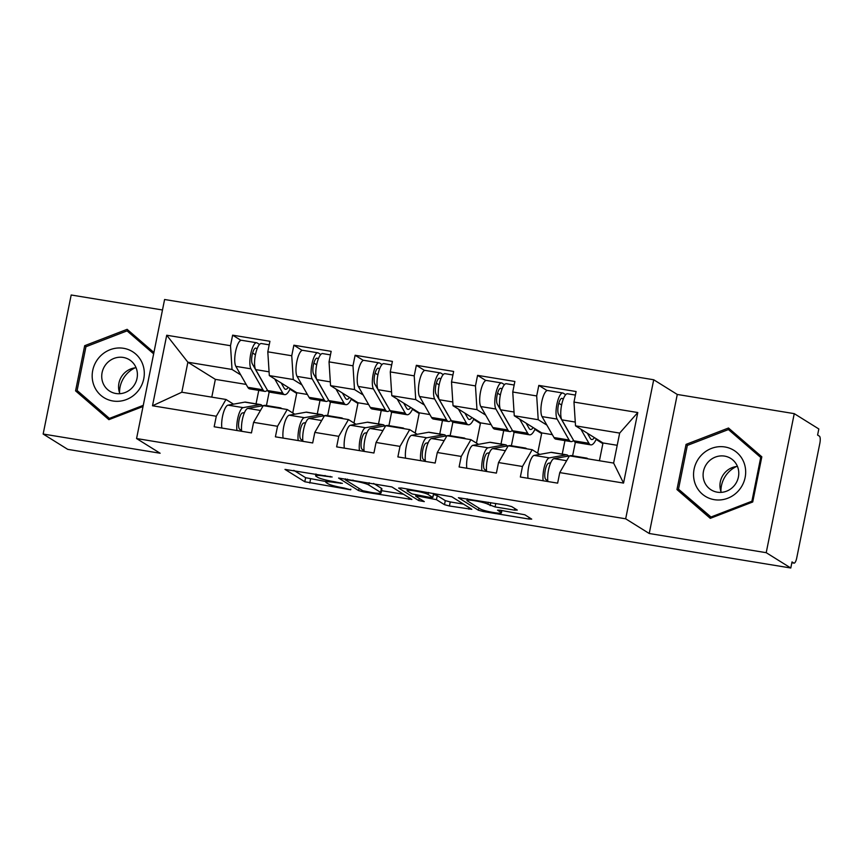 <?xml version="1.0" encoding="UTF-8"?>
<svg xmlns="http://www.w3.org/2000/svg" width="863" height="863" viewBox="0 0 863 863"><rect width="100%" height="100%" fill="white"/><g stroke="black" fill="none" stroke-linecap="round" stroke-linejoin="round"><path stroke-width="1.29" d="M332.136 476.991L284.984 469.396L304.801 481.759L350.702 489.796L343.862 487.962A13.074 1.521 -168.6 0 1 328.005 483.744L326.354 482.708A13.074 1.521 -168.6 0 1 325.858 482.147A13.074 1.521 -168.6 0 1 335.157 482.536L342.384 483.366L333.614 481.576A13.074 1.521 -168.6 0 1 317.757 477.358L316.106 476.333A13.074 1.521 -168.6 0 1 315.621 475.772A13.074 1.521 -168.6 0 1 324.92 476.149L332.136 476.991M514.542 510.13L517.293 510.076L511.737 506.613L506.775 505.287L458.404 497.703L478.382 510.238L483.345 511.554L528.803 519.019L531.716 519.138L524.844 514.779L500.432 510.27L497.52 510.141L501.004 512.395A10.928 1.273 -168.6 0 1 501.414 512.87A10.928 1.273 -168.6 0 1 492.061 512.266A10.928 1.273 -168.6 0 1 480.389 509.019L467.347 500.874A10.928 1.273 -168.6 0 1 466.937 500.411A10.928 1.273 -168.6 0 1 476.29 501.015A10.928 1.273 -168.6 0 1 487.962 504.262L495.082 506.937L514.542 510.13L514.866 508.555M649.235 533.496L766.215 552.687L790.788 568.005L67.724 449.353L43.15 434.035L160.13 453.237L136.57 438.544L625.675 518.803L649.235 533.496L677.272 394.456L653.712 379.763L625.675 518.803M391.899 486.948L338.576 478.048L358.555 490.572L363.506 491.899L411.878 499.472L391.899 486.948M401.403 487.994L451.824 496.775L471.802 509.31L449.429 505.998L444.477 504.672L436.441 499.666L418.577 496.225L415.826 496.279L424.305 501.619L418.803 500.616L398.641 488.048L401.403 487.994M572.622 455.804L575.351 442.288M511.381 445.75L514.111 432.244M450.152 435.707L452.87 422.19M388.911 425.653L391.64 412.147M327.67 415.61L330.4 402.093M653.712 379.763L164.596 299.504L136.57 438.544M547.11 390.572L538.814 385.405L536.689 395.944L538.221 419.72L546.894 425.125M538.814 385.405L576.106 391.532L573.981 402.072L637.779 412.536L623.55 483.075L559.763 472.6L557.638 483.14L520.346 477.023L522.471 466.484L498.523 462.557L496.398 473.097L459.105 466.969L461.23 456.43L437.293 452.503L435.168 463.043L397.875 456.926L400.001 446.387L376.052 442.46L373.927 452.999L336.635 446.872L338.76 436.333L314.812 432.406L312.686 442.946L275.405 436.829L277.53 426.29L253.582 422.363L251.457 432.902L214.164 426.775L216.289 416.236L152.503 405.772L166.721 335.243L230.507 345.707L232.028 369.472L240.712 374.887M240.928 340.335L232.632 335.168L230.507 345.707M232.632 335.168L269.925 341.284L267.8 351.824L291.748 355.75L293.269 379.526L301.953 384.93M302.158 350.378L293.873 345.211L291.748 355.75M293.873 345.211L331.165 351.338L329.04 361.877L352.989 365.804L354.51 389.569L363.194 394.984M363.399 360.432L355.114 355.265L352.989 365.804M355.114 355.265L392.395 361.381L390.27 371.921L414.218 375.847L415.739 399.623L424.423 405.027M424.639 370.475L416.344 365.308L414.218 375.847M416.344 365.308L453.636 371.435L451.511 381.975L475.459 385.901L476.98 409.666L485.664 415.081M485.869 380.529L477.584 375.362L475.459 385.901M477.584 375.362L514.877 381.478L512.751 392.018L536.689 395.944M539.699 454.402L532.169 449.709L522.471 466.484M498.523 462.557L508.221 445.783L532.169 449.709M538.221 419.72L514.272 415.783L541.759 432.924L552.342 434.661M562.234 454.1L564.952 440.626M537.681 453.151L541.759 432.924M512.751 392.018L514.272 415.783M478.458 444.359L470.928 439.666L461.23 456.43M437.293 452.503L446.991 435.729L470.928 439.666M476.98 409.666L453.032 405.739L480.529 422.87L491.101 424.607M500.993 444.046L503.712 430.572M476.452 443.097L480.529 422.87M451.511 381.975L453.032 405.739M417.228 434.305L409.698 429.612L400.001 446.387M376.052 442.46L385.75 425.686L409.698 429.612M415.739 399.623L391.802 395.686L419.289 412.827L429.871 414.564M439.752 434.003L442.471 420.529M415.211 433.053L419.289 412.827M390.27 371.921L391.802 395.686M355.988 424.262L348.458 419.569L338.76 436.333M314.812 432.406L324.51 415.632L348.458 419.569M354.51 389.569L330.561 385.642L358.048 402.773L368.63 404.51M378.523 423.949L381.241 410.475M353.97 422.999L358.048 402.773M329.04 361.877L330.561 385.642M294.747 414.208L287.217 409.515L277.53 426.29M241.672 431.295A13.743 4.056 -80.7 0 1 242.988 416.948A13.743 4.056 -80.7 0 1 247.854 408.404L263.247 405.632L287.217 409.515M293.269 379.526L269.321 375.588L296.818 392.73L307.401 394.467M317.282 413.906L320 400.432M292.74 412.956L296.818 392.73M263.28 405.588L253.582 422.363M267.8 351.824L269.321 375.588M266.44 405.556L269.159 392.05M233.517 404.164L225.987 399.472L216.289 416.236M232.028 369.472L187.875 362.223L181.823 392.223L225.987 399.472M246.16 384.413L215.362 379.364L187.875 362.223L166.721 335.243M256.041 403.852L258.76 390.378M215.362 379.364L211.78 397.142M181.823 392.223L152.503 405.772M162.492 309.979L71.187 294.995L43.15 434.035M766.215 552.687L794.251 413.647L818.825 428.965L817.595 435.049L819.397 436.16A6.246 1.845 99.3 0 1 819.85 443.291L796.722 558.016A6.246 1.845 99.3 0 1 794.025 563.129A6.246 1.845 99.3 0 1 793.809 563.043L792.018 561.921L790.788 568.005M794.251 413.647L677.272 394.456M559.763 472.6L569.461 455.837L613.625 463.075L619.666 433.086L575.513 425.837L603 442.967L617.207 445.297M599.418 460.745L603 442.967M613.625 463.075L623.55 483.075M573.981 402.072L575.513 425.837M637.779 412.536L619.666 433.086M153.916 352.492L127.12 329.332L84.682 345.696L75.577 390.874L108.9 419.666L143.021 406.505M676.959 489.548L710.281 518.35L752.719 501.986L761.824 456.818L728.501 428.016L686.063 444.38L676.959 489.548L681.662 492.493L711.188 518.005M293.819 470.346L305.621 477.703L325.987 481.554M381.543 490.669L403.711 494.305M347.26 479.817L345.34 479.86L362.74 490.702L371.791 492.546A13.074 1.521 -168.6 0 0 381.09 492.935A13.074 1.521 -168.6 0 0 380.605 492.374L368.706 484.963A13.074 1.521 -168.6 0 0 352.848 480.734L347.26 479.817L347.401 479.138M381.09 492.935L381.91 488.879A13.074 1.521 -168.6 0 0 381.414 488.318L380.605 492.374M373.571 483.431L381.414 488.318M463.625 504.132L450.249 501.942L449.429 505.998M433.453 494.499L437.261 495.61L445.297 500.626L450.249 501.942M428.091 494.467A10.928 1.273 -168.6 0 0 416.43 491.209A10.928 1.273 -168.6 0 0 407.077 490.616A10.928 1.273 -168.6 0 0 407.487 491.079L412.083 493.949L429.947 497.39L432.848 497.509L428.091 494.467L428.501 492.449M432.848 497.509L433.668 493.453L432.697 497.325M130.928 332.622L130.27 332.87M80.388 393.323L109.817 419.321M80.291 393.808L75.577 390.874M86.192 346.635L84.682 345.696M732.299 431.306L731.641 431.554M687.574 445.319L686.063 444.38M288.242 387.379A15.405 4.552 -80.7 0 1 285.502 389.278A15.405 4.552 -80.7 0 1 284.963 389.073A15.405 4.552 -80.7 0 1 284.11 388.113L281.187 382.978M274.693 378.933L282.751 393.043A20.82 6.149 99.3 0 0 283.905 394.348A20.82 6.149 99.3 0 0 284.617 394.618A20.82 6.149 99.3 0 0 290.216 388.62M269.213 344.822L261.36 343.539A13.743 4.056 99.3 0 0 255.577 354.089A13.743 4.056 99.3 0 0 255.675 369.612L267.638 390.561A20.82 6.149 99.3 0 0 268.792 391.867A20.82 6.149 99.3 0 0 269.504 392.136L284.617 394.618M264.725 385.47A15.405 4.552 -80.7 0 1 264.283 384.855L252.32 363.906A8.328 2.46 -80.7 0 1 252.266 354.499A8.328 2.46 -80.7 0 1 255.772 348.102A8.328 2.46 -80.7 0 1 256.052 348.221L257.098 348.868M259.526 344.445L257.12 342.945A13.743 4.056 99.3 0 0 256.645 342.762A13.743 4.056 99.3 0 0 250.863 353.323A13.743 4.056 99.3 0 0 250.96 368.835L262.924 389.785A20.82 6.149 99.3 0 0 264.078 391.09A20.82 6.149 99.3 0 0 264.801 391.371A20.82 6.149 99.3 0 0 267.401 390.152M256.645 342.762L241.532 340.281A13.743 4.056 99.3 0 0 235.75 350.842A13.743 4.056 99.3 0 0 235.847 366.354L247.81 387.304A20.82 6.149 99.3 0 0 248.965 388.609A20.82 6.149 99.3 0 0 249.687 388.889L264.801 391.371M252.632 353.021L255.426 354.769M289.946 389.202L296.678 393.399M236.969 430.518A13.743 4.056 -80.7 0 1 238.274 416.171A13.743 4.056 -80.7 0 1 243.139 407.627L259.936 404.607A20.82 6.149 -80.7 0 1 260.583 404.596A20.82 6.149 -80.7 0 1 261.306 404.876A20.82 6.149 -80.7 0 1 262.233 405.815M278.501 408.091L279.763 407.865A20.82 6.149 -80.7 0 1 280.41 407.854A20.82 6.149 -80.7 0 1 281.122 408.123A20.82 6.149 -80.7 0 1 281.694 408.609M244.477 412.6L242.427 412.967A8.328 2.46 99.3 0 0 238.932 420.713A8.328 2.46 99.3 0 0 239.709 429.289L241.575 430.454M263.388 405.61L264.65 405.383A20.82 6.149 -80.7 0 1 265.297 405.373L280.41 407.854M221.856 428.037A13.743 4.056 -80.7 0 1 223.161 413.69A13.743 4.056 -80.7 0 1 228.026 405.146L244.822 402.126A20.82 6.149 -80.7 0 1 245.47 402.115L260.583 404.596M119.547 392.751A26.019 24.671 121.9 0 1 135.07 367.843M123.549 348.296A27.066 25.663 -58.1 0 0 92.719 370.454A27.066 25.663 -58.1 0 0 112.924 400.993A27.066 25.663 -58.1 0 0 143.754 378.825A27.066 25.663 -58.1 0 0 123.549 348.296M123.204 357.433A18.533 17.573 -58.1 0 0 103.085 369.278A18.533 17.573 -58.1 0 0 109.763 391.187A18.533 17.573 -58.1 0 0 115.922 393.506A18.533 17.573 -58.1 0 0 136.041 381.662A18.533 17.573 -58.1 0 0 129.364 359.742A18.533 17.573 -58.1 0 0 123.204 357.433M119.903 393.69A18.533 17.573 121.9 0 1 136.074 367.746M143.258 405.351L109.407 418.404L77.12 390.497L85.944 346.732L127.066 330.874L131.554 333.668L153.83 352.924M110.475 419.062L109.407 418.404M127.066 330.874L153.646 353.852M720.929 491.435A26.019 24.671 121.9 0 1 736.452 466.527M744.37 463.776A27.066 25.663 -58.1 0 0 711.457 448.415A27.066 25.663 -58.1 0 0 694.855 482.87A27.066 25.663 -58.1 0 0 727.768 498.231A27.066 25.663 -58.1 0 0 744.37 463.776M737.887 467.617A18.533 17.573 -58.1 0 0 730.745 458.426A18.533 17.573 -58.1 0 0 710.087 460.195A18.533 17.573 -58.1 0 0 703.992 480.691A18.533 17.573 -58.1 0 0 711.144 489.871A18.533 17.573 -58.1 0 0 731.792 488.102A18.533 17.573 -58.1 0 0 737.887 467.617M721.285 492.374A18.533 17.573 121.9 0 1 720.842 491.187A18.533 17.573 121.9 0 1 737.455 466.43M711.846 517.746L678.501 489.181L687.326 445.416L728.437 429.558L732.924 432.352L761.738 457.25M728.437 429.558L760.724 457.466L751.9 501.23L710.788 517.088M761.587 457.994L760.724 457.466M752.763 501.759L751.9 501.23M349.483 397.433A15.405 4.552 -80.7 0 1 346.732 399.332A15.405 4.552 -80.7 0 1 346.203 399.127A15.405 4.552 -80.7 0 1 345.351 398.156L342.417 393.032M335.934 388.986L343.981 403.086A20.82 6.149 99.3 0 0 345.146 404.391A20.82 6.149 99.3 0 0 345.858 404.671A20.82 6.149 99.3 0 0 351.457 398.663M330.453 354.876L322.589 353.582A13.743 4.056 99.3 0 0 316.807 364.143A13.743 4.056 99.3 0 0 316.904 379.655L328.868 400.605A20.82 6.149 99.3 0 0 330.033 401.91A20.82 6.149 99.3 0 0 330.745 402.19L345.858 404.671M325.966 395.524A15.405 4.552 -80.7 0 1 325.524 394.909L313.56 373.959A8.328 2.46 -80.7 0 1 313.496 364.553A8.328 2.46 -80.7 0 1 317.001 358.156A8.328 2.46 -80.7 0 1 317.293 358.264L318.328 358.911M320.766 354.499L318.35 352.999A13.743 4.056 99.3 0 0 317.886 352.816A13.743 4.056 99.3 0 0 312.104 363.366A13.743 4.056 99.3 0 0 312.201 378.889L324.164 399.839A20.82 6.149 99.3 0 0 325.319 401.144A20.82 6.149 99.3 0 0 326.031 401.414A20.82 6.149 99.3 0 0 328.641 400.205M317.886 352.816L302.773 350.335A13.743 4.056 99.3 0 0 296.991 360.885A13.743 4.056 99.3 0 0 297.088 376.408L309.051 397.358A20.82 6.149 99.3 0 0 310.205 398.663A20.82 6.149 99.3 0 0 310.917 398.933L326.031 401.414M313.873 363.075L316.667 364.812M351.187 399.245L357.918 403.442M410.712 407.476A15.405 4.552 -80.7 0 1 407.972 409.375A15.405 4.552 -80.7 0 1 407.444 409.17A15.405 4.552 -80.7 0 1 406.581 408.21L403.657 403.075M397.163 399.03L405.222 413.14A20.82 6.149 99.3 0 0 406.376 414.445A20.82 6.149 99.3 0 0 407.099 414.715A20.82 6.149 99.3 0 0 412.697 408.717M391.683 364.92L383.83 363.636A13.743 4.056 99.3 0 0 378.048 374.186A13.743 4.056 99.3 0 0 378.145 389.709L390.108 410.659A20.82 6.149 99.3 0 0 391.263 411.964A20.82 6.149 99.3 0 0 391.985 412.234L407.099 414.715M387.207 405.567A15.405 4.552 -80.7 0 1 386.764 404.952L374.801 384.003A8.328 2.46 -80.7 0 1 374.736 374.596A8.328 2.46 -80.7 0 1 378.242 368.199A8.328 2.46 -80.7 0 1 378.523 368.318L379.569 368.965M381.996 364.542L379.591 363.043A13.743 4.056 99.3 0 0 379.116 362.859A13.743 4.056 99.3 0 0 373.334 373.42A13.743 4.056 99.3 0 0 373.431 388.933L385.394 409.882A20.82 6.149 99.3 0 0 386.559 411.187A20.82 6.149 99.3 0 0 387.271 411.468A20.82 6.149 99.3 0 0 389.882 410.249M379.116 362.859L364.003 360.378A13.743 4.056 99.3 0 0 358.221 370.939A13.743 4.056 99.3 0 0 358.318 386.451L370.281 407.401A20.82 6.149 99.3 0 0 371.446 408.706A20.82 6.149 99.3 0 0 372.158 408.986L387.271 411.468M375.103 373.118L377.908 374.866M412.428 409.299L419.159 413.496M471.953 417.53A15.405 4.552 -80.7 0 1 469.202 419.429A15.405 4.552 -80.7 0 1 468.674 419.224A15.405 4.552 -80.7 0 1 467.822 418.253L464.887 413.129M458.404 409.084L466.462 423.183A20.82 6.149 99.3 0 0 467.617 424.488A20.82 6.149 99.3 0 0 468.329 424.769A20.82 6.149 99.3 0 0 473.927 418.76M452.924 374.974L445.06 373.679A13.743 4.056 99.3 0 0 439.278 384.24A13.743 4.056 99.3 0 0 439.375 399.763L451.349 420.713A20.82 6.149 99.3 0 0 452.503 422.007A20.82 6.149 99.3 0 0 453.215 422.287L468.329 424.769M448.436 415.621A15.405 4.552 -80.7 0 1 447.994 415.006L436.031 394.057A8.328 2.46 -80.7 0 1 435.977 384.65A8.328 2.46 -80.7 0 1 439.483 378.253A8.328 2.46 -80.7 0 1 439.763 378.361L440.81 379.008M443.237 374.596L440.831 373.096A13.743 4.056 99.3 0 0 440.357 372.913A13.743 4.056 99.3 0 0 434.574 383.463A13.743 4.056 99.3 0 0 434.672 398.986L446.635 419.936A20.82 6.149 99.3 0 0 447.789 421.241A20.82 6.149 99.3 0 0 448.512 421.511A20.82 6.149 99.3 0 0 451.112 420.303M440.357 372.913L425.243 370.432A13.743 4.056 99.3 0 0 419.461 380.982A13.743 4.056 99.3 0 0 419.558 396.505L431.522 417.455A20.82 6.149 99.3 0 0 432.676 418.76A20.82 6.149 99.3 0 0 433.399 419.03L448.512 421.511M436.344 383.172L439.138 384.909M473.658 419.342L480.389 423.539M533.183 427.573A15.405 4.552 -80.7 0 1 530.443 429.472A15.405 4.552 -80.7 0 1 529.914 429.267A15.405 4.552 -80.7 0 1 529.062 428.307L526.128 423.172M519.634 419.127L527.692 433.237A20.82 6.149 99.3 0 0 528.857 434.542A20.82 6.149 99.3 0 0 529.569 434.812A20.82 6.149 99.3 0 0 535.168 428.814M514.165 385.017L506.301 383.733A13.743 4.056 99.3 0 0 500.518 394.283A13.743 4.056 99.3 0 0 500.616 409.806L512.579 430.756A20.82 6.149 99.3 0 0 513.744 432.061A20.82 6.149 99.3 0 0 514.456 432.331L529.569 434.812M509.677 425.664A15.405 4.552 -80.7 0 1 509.235 425.049L497.271 404.1A8.328 2.46 -80.7 0 1 497.207 394.693A8.328 2.46 -80.7 0 1 500.713 388.296A8.328 2.46 -80.7 0 1 501.004 388.415L502.039 389.062M504.477 384.639L502.061 383.14A13.743 4.056 99.3 0 0 501.586 382.956A13.743 4.056 99.3 0 0 495.804 393.517A13.743 4.056 99.3 0 0 495.901 409.03L507.876 429.979A20.82 6.149 99.3 0 0 509.03 431.284A20.82 6.149 99.3 0 0 509.742 431.565A20.82 6.149 99.3 0 0 512.352 430.346M501.586 382.956L486.484 380.475A13.743 4.056 99.3 0 0 480.702 391.036A13.743 4.056 99.3 0 0 480.788 406.549L492.762 427.498A20.82 6.149 99.3 0 0 493.916 428.803A20.82 6.149 99.3 0 0 494.628 429.084L509.742 431.565M497.584 393.215L500.378 394.963M534.898 429.396L541.63 433.593M594.424 437.627A15.405 4.552 -80.7 0 1 591.684 439.526A15.405 4.552 -80.7 0 1 591.155 439.321A15.405 4.552 -80.7 0 1 590.292 438.35L587.369 433.226M580.875 429.181L588.933 443.28A20.82 6.149 99.3 0 0 590.087 444.585A20.82 6.149 99.3 0 0 590.81 444.866A20.82 6.149 99.3 0 0 596.409 438.857M575.394 395.071L567.541 393.776A13.743 4.056 99.3 0 0 561.759 404.337A13.743 4.056 99.3 0 0 561.856 419.86L573.819 440.81A20.82 6.149 99.3 0 0 574.974 442.104A20.82 6.149 99.3 0 0 575.697 442.385L590.81 444.866M570.918 435.718A15.405 4.552 -80.7 0 1 570.475 435.103L558.501 414.154A8.328 2.46 -80.7 0 1 558.447 404.747A8.328 2.46 -80.7 0 1 561.953 398.35A8.328 2.46 -80.7 0 1 562.234 398.458L563.28 399.105M565.707 394.693L563.302 393.194A13.743 4.056 99.3 0 0 562.827 393.01A13.743 4.056 99.3 0 0 557.045 403.56A13.743 4.056 99.3 0 0 557.142 419.084L569.105 440.033A20.82 6.149 99.3 0 0 570.27 441.338A20.82 6.149 99.3 0 0 570.982 441.608A20.82 6.149 99.3 0 0 573.593 440.4M562.827 393.01L547.714 390.529A13.743 4.056 99.3 0 0 541.932 401.079A13.743 4.056 99.3 0 0 542.029 416.602L553.992 437.552A20.82 6.149 99.3 0 0 555.157 438.857A20.82 6.149 99.3 0 0 555.869 439.127L570.982 441.608M558.814 403.269L561.619 405.006M596.139 439.44L602.859 443.636M298.199 440.572A13.743 4.056 -80.7 0 1 299.515 426.214A13.743 4.056 -80.7 0 1 304.369 417.681L321.176 414.661A20.82 6.149 -80.7 0 1 321.823 414.65A20.82 6.149 -80.7 0 1 322.535 414.92A20.82 6.149 -80.7 0 1 323.463 415.869M339.742 418.134L340.993 417.908A20.82 6.149 -80.7 0 1 341.651 417.897A20.82 6.149 -80.7 0 1 342.363 418.177A20.82 6.149 -80.7 0 1 342.935 418.663M305.707 422.643L303.668 423.021A8.328 2.46 99.3 0 0 300.162 430.756A8.328 2.46 99.3 0 0 300.939 439.343L302.816 440.508M302.913 441.338A13.743 4.056 -80.7 0 1 304.218 426.991A13.743 4.056 -80.7 0 1 309.083 418.447L324.488 415.686M324.628 415.653L325.88 415.427A20.82 6.149 -80.7 0 1 326.538 415.427L341.651 417.897M283.086 438.091A13.743 4.056 -80.7 0 1 284.402 423.744A13.743 4.056 -80.7 0 1 289.267 415.2L306.063 412.18A20.82 6.149 -80.7 0 1 306.71 412.169L321.823 414.65M359.44 450.615A13.743 4.056 -80.7 0 1 360.745 436.268A13.743 4.056 -80.7 0 1 365.61 427.724L382.406 424.704A20.82 6.149 -80.7 0 1 383.064 424.693A20.82 6.149 -80.7 0 1 383.776 424.974A20.82 6.149 -80.7 0 1 384.704 425.912M400.971 428.188L402.234 427.962A20.82 6.149 -80.7 0 1 402.881 427.951A20.82 6.149 -80.7 0 1 403.604 428.221A20.82 6.149 -80.7 0 1 404.164 428.706M366.948 432.697L364.909 433.064A8.328 2.46 99.3 0 0 361.403 440.81A8.328 2.46 99.3 0 0 362.18 449.386L364.057 450.551M364.154 451.392A13.743 4.056 -80.7 0 1 365.459 437.045A13.743 4.056 -80.7 0 1 370.324 428.501L385.729 425.729M385.869 425.707L387.12 425.481A20.82 6.149 -80.7 0 1 387.767 425.47L402.881 427.951M344.326 448.134A13.743 4.056 -80.7 0 1 345.632 433.787A13.743 4.056 -80.7 0 1 350.497 425.243L367.293 422.223A20.82 6.149 -80.7 0 1 367.951 422.212L383.064 424.693M420.68 460.669A13.743 4.056 -80.7 0 1 421.985 446.311A13.743 4.056 -80.7 0 1 426.851 437.778L443.647 434.758A20.82 6.149 -80.7 0 1 444.294 434.747A20.82 6.149 -80.7 0 1 445.017 435.017A20.82 6.149 -80.7 0 1 445.944 435.966M462.212 438.231L463.474 438.005A20.82 6.149 -80.7 0 1 464.121 437.994A20.82 6.149 -80.7 0 1 464.833 438.275A20.82 6.149 -80.7 0 1 465.405 438.76M428.188 442.741L426.139 443.118A8.328 2.46 99.3 0 0 422.633 450.853A8.328 2.46 99.3 0 0 423.42 459.44L425.286 460.605M425.383 461.435A13.743 4.056 -80.7 0 1 426.689 447.088A13.743 4.056 -80.7 0 1 431.554 438.544L446.958 435.783M447.099 435.75L448.361 435.524A20.82 6.149 -80.7 0 1 449.008 435.524L464.121 437.994M405.567 458.188A13.743 4.056 -80.7 0 1 406.872 443.841A13.743 4.056 -80.7 0 1 411.737 435.297L428.533 432.277A20.82 6.149 -80.7 0 1 429.181 432.266L444.294 434.747M481.91 470.713A13.743 4.056 -80.7 0 1 483.215 456.365A13.743 4.056 -80.7 0 1 488.08 447.821L504.887 444.801A20.82 6.149 -80.7 0 1 505.535 444.79A20.82 6.149 -80.7 0 1 506.247 445.071A20.82 6.149 -80.7 0 1 507.174 446.009M523.453 448.285L524.704 448.059A20.82 6.149 -80.7 0 1 525.362 448.048A20.82 6.149 -80.7 0 1 526.074 448.318A20.82 6.149 -80.7 0 1 526.646 448.803M489.418 452.795L487.379 453.161A8.328 2.46 99.3 0 0 483.873 460.907A8.328 2.46 99.3 0 0 484.65 469.483L486.527 470.648M486.624 471.489A13.743 4.056 -80.7 0 1 487.929 457.142A13.743 4.056 -80.7 0 1 492.795 448.598L508.199 445.826M508.339 445.804L509.591 445.578A20.82 6.149 -80.7 0 1 510.249 445.567L525.362 448.048M466.797 468.231A13.743 4.056 -80.7 0 1 468.102 453.884A13.743 4.056 -80.7 0 1 472.967 445.34L489.774 442.32A20.82 6.149 -80.7 0 1 490.421 442.309L505.535 444.79M543.151 480.767A13.743 4.056 -80.7 0 1 544.456 466.408A13.743 4.056 -80.7 0 1 549.321 457.875L566.117 454.855A20.82 6.149 -80.7 0 1 566.775 454.844A20.82 6.149 -80.7 0 1 567.487 455.114A20.82 6.149 -80.7 0 1 568.415 456.063M584.683 458.329L585.945 458.102A20.82 6.149 -80.7 0 1 586.592 458.091A20.82 6.149 -80.7 0 1 587.315 458.372A20.82 6.149 -80.7 0 1 587.876 458.857M550.659 462.838L548.609 463.215A8.328 2.46 99.3 0 0 545.114 470.95A8.328 2.46 99.3 0 0 545.891 479.537L547.768 480.702M547.865 481.532A13.743 4.056 -80.7 0 1 549.17 467.185A13.743 4.056 -80.7 0 1 554.035 458.641L569.44 455.88M569.569 455.847L570.831 455.621A20.82 6.149 -80.7 0 1 571.479 455.621L586.592 458.091M528.037 478.285A13.743 4.056 -80.7 0 1 529.343 463.938A13.743 4.056 -80.7 0 1 534.208 455.394L551.004 452.374A20.82 6.149 -80.7 0 1 551.662 452.363L566.775 454.844M791.856 562.719L793.809 563.043M325.049 475.47L324.92 476.149M340.583 482.784L340.454 483.409M335.297 481.856L335.157 482.536M350.82 489.17L350.702 489.796M310.572 479.019L309.763 483.075M305.621 477.703L304.801 481.759M330.335 476.398L330.216 477.023M409.289 497.789L408.976 499.353M363.679 491.069L363.506 491.899M358.997 488.372L358.555 490.572M369.159 482.708L368.706 484.963M352.989 480.055L352.848 480.734M469.213 507.617L468.889 509.192M445.297 500.626L444.477 504.672M437.261 495.61L436.441 499.666M431.64 497.606L431.489 498.35M418.717 495.545L418.577 496.225M419.245 498.415L418.803 500.616M495.783 503.485L495.082 506.937M490.734 502.654L490.13 505.621M488.361 502.266L487.962 504.262M501.403 510.421L501.004 512.395M529.127 517.444L528.803 519.019M483.604 510.27L483.345 511.554M478.836 508.037L478.382 510.238M256.052 348.221L255.459 348.123M250.96 368.835L235.847 366.354M262.924 389.785L247.81 387.304M269.083 371.813L255.675 369.612M282.751 393.043L267.638 390.561M247.854 408.404L260.453 410.464M264.65 405.383L279.763 407.865M228.026 405.146L243.139 407.627M244.822 402.126L259.936 404.607M317.293 358.264L316.699 358.167M312.201 378.889L297.088 376.408M324.164 399.839L309.051 397.358M330.324 381.867L316.904 379.655M343.981 403.086L328.868 400.605M378.523 368.318L377.94 368.221M373.431 388.933L358.318 386.451M385.394 409.882L370.281 407.401M391.554 391.91L378.145 389.709M405.222 413.14L390.108 410.659M439.763 378.361L439.17 378.264M434.672 398.986L419.558 396.505M446.635 419.936L431.522 417.455M452.795 401.964L439.375 399.763M466.462 423.183L451.349 420.713M501.004 388.415L500.411 388.318M495.901 409.03L480.788 406.549M507.876 429.979L492.762 427.498M514.035 412.007L500.616 409.806M527.692 433.237L512.579 430.756M562.234 398.458L561.64 398.361M557.142 419.084L542.029 416.602M569.105 440.033L553.992 437.552M575.265 422.061L561.856 419.86M588.933 443.28L573.819 440.81M309.083 418.447L321.694 420.518M325.88 415.427L340.993 417.908M289.267 415.2L304.369 417.681M306.063 412.18L321.176 414.661M370.324 428.501L382.924 430.561M387.12 425.481L402.234 427.962M350.497 425.243L365.61 427.724M367.293 422.223L382.406 424.704M431.554 438.544L444.165 440.615M448.361 435.524L463.474 438.005M411.737 435.297L426.851 437.778M428.533 432.277L443.647 434.758M492.795 448.598L505.405 450.659M509.591 445.578L524.704 448.059M472.967 445.34L488.08 447.821M489.774 442.32L504.887 444.801M554.035 458.641L566.635 460.713M570.831 455.621L585.945 458.102M534.208 455.394L549.321 457.875M551.004 452.374L566.117 454.855M791.846 562.762L794.025 563.129M315.977 473.981L315.621 475.772M326.279 480.108L325.858 482.147M345.416 478.814L345.232 479.742M415.88 495.06L415.675 496.106M407.401 488.987L407.077 490.616M467.261 498.803L466.937 500.411M501.899 510.508L501.414 512.87"/></g></svg>
